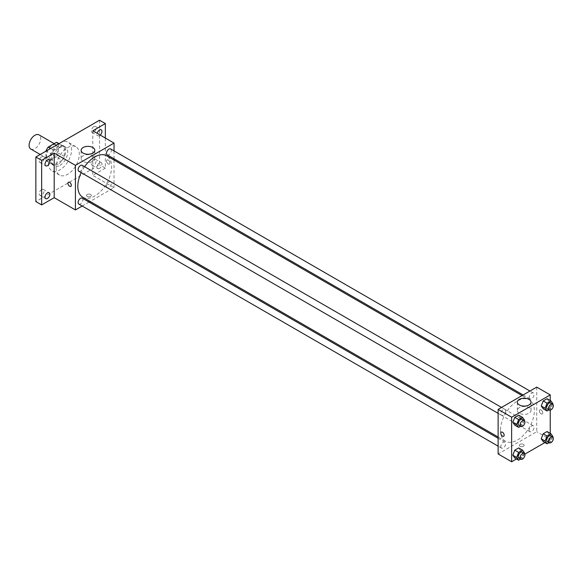 <?xml version="1.0" encoding="UTF-8"?>
<svg xmlns="http://www.w3.org/2000/svg" width="582" height="582" viewBox="0 0 582 582"><rect width="100%" height="100%" fill="white"/><g stroke="black" fill="none" stroke-linecap="round" stroke-linejoin="round"><path stroke-width="0.44" stroke-dasharray="2.91 2.18" d="M30.795 149.05A8.192 4.729 120 0 0 38.987 144.321A8.192 4.729 120 0 0 38.987 134.864M46.473 155.329A8.192 4.729 120 0 0 48.168 159.075A8.192 4.729 120 0 0 56.359 154.346A8.192 4.729 120 0 0 56.359 144.896A8.192 4.729 120 0 0 50.045 147.086A8.192 4.729 120 0 0 46.473 155.329M58.535 143.674L58.535 153.051A10.571 6.104 120 0 1 56.323 156.885L62.114 160.225A10.571 6.104 120 0 0 64.326 156.398L64.326 147.013L58.535 143.674A10.571 6.104 120 0 0 57.545 142.83M56.323 156.885L48.197 161.57A10.571 6.104 120 0 1 46.975 161.141A10.571 6.104 120 0 1 45.985 160.297L45.985 151.145M62.114 160.225L53.988 164.917L48.197 161.57M45.985 160.297L51.776 163.644L51.776 154.259L46.189 151.029M51.776 163.644A10.571 6.104 120 0 0 52.766 164.48A10.571 6.104 120 0 0 53.988 164.917M64.326 147.013A10.571 6.104 120 0 0 63.336 146.177A10.571 6.104 120 0 0 62.114 145.74L58.738 143.79M51.776 154.259A10.571 6.104 120 0 1 53.988 150.432L62.114 145.74M58.054 164.24A10.92 6.307 -60 0 1 52.591 164.786A10.92 6.307 -60 0 1 52.591 152.178A10.92 6.307 -60 0 1 63.511 145.871A10.92 6.307 -60 0 1 65.184 154.623A10.92 6.307 -60 0 1 58.054 164.24M59.982 165.361A10.92 6.307 120 0 0 67.112 155.736A10.92 6.307 120 0 0 65.439 146.984A10.92 6.307 120 0 0 57.029 149.909A10.92 6.307 120 0 0 52.264 160.901A10.92 6.307 120 0 0 54.526 165.899A10.92 6.307 120 0 0 59.982 165.361M53.988 150.432L50.612 148.483M64.326 156.398L58.535 153.051M48.401 163.127A16.376 9.457 120 0 0 51.791 170.628A16.376 9.457 120 0 0 68.174 161.17A16.376 9.457 120 0 0 68.174 142.255A16.376 9.457 120 0 0 55.552 146.649A16.376 9.457 120 0 0 48.401 163.127M56.119 167.587A16.376 9.457 120 0 0 59.517 175.08A16.376 9.457 120 0 0 75.893 165.63A16.376 9.457 120 0 0 75.893 146.715A16.376 9.457 120 0 0 63.271 151.102A16.376 9.457 120 0 0 56.119 167.587M93.76 126.665A3.412 1.972 120 0 0 91.527 129.67A3.412 1.972 120 0 0 92.051 132.405A3.412 1.972 120 0 0 95.463 130.441A3.412 1.972 120 0 0 95.463 126.498A3.412 1.972 120 0 0 93.76 126.665M41.649 156.754A3.412 1.972 120 0 0 39.416 159.759A3.412 1.972 120 0 0 39.94 162.494A3.412 1.972 120 0 0 43.352 160.523A3.412 1.972 120 0 0 43.352 156.587A3.412 1.972 120 0 0 41.649 156.754M41.649 189.557A3.412 1.972 120 0 0 39.416 192.569A3.412 1.972 120 0 0 39.94 195.305A3.412 1.972 120 0 0 43.352 193.333A3.412 1.972 120 0 0 43.352 189.39A3.412 1.972 120 0 0 41.649 189.557M93.76 159.475A3.412 1.972 120 0 0 91.527 162.48A3.412 1.972 120 0 0 92.051 165.215A3.412 1.972 120 0 0 95.463 163.244A3.412 1.972 120 0 0 95.463 159.308A3.412 1.972 120 0 0 93.76 159.475M99.551 120.227L99.551 164.801L35.858 201.576M105.342 138.058L105.342 168.14L99.551 164.801M105.342 168.14L92.793 175.386L114.028 187.644L90.115 201.452M89.024 202.078L82.2 206.021M87.242 196.418A2.386 1.382 0 0 0 89.846 196.716A2.386 1.382 0 0 0 91.323 195.443A2.386 1.382 0 0 0 88.937 194.068A2.386 1.382 0 0 0 86.543 195.443A2.386 1.382 0 0 0 87.242 196.418A2.386 1.382 0 0 0 89.846 196.716A2.386 1.382 0 0 0 91.323 195.443A2.386 1.382 0 0 0 88.937 194.061A2.386 1.382 0 0 0 86.543 195.443A2.386 1.382 0 0 0 87.242 196.418M100.213 135.097A3.412 1.972 -60 0 1 99.551 135.584A3.412 1.972 -60 0 1 97.841 135.751A3.412 1.972 -60 0 1 97.23 133.373M99.551 168.387A3.412 1.972 -60 0 1 97.841 168.554A3.412 1.972 -60 0 1 97.318 165.826A3.412 1.972 -60 0 1 99.551 162.815A3.412 1.972 -60 0 1 101.253 162.647A3.412 1.972 -60 0 1 101.777 165.383A3.412 1.972 -60 0 1 99.551 168.387M92.793 130.812L92.793 175.386M82.768 197.211A23.913 13.808 120 0 0 106.681 183.403A23.913 13.808 120 0 0 106.681 155.794M84.594 166.714A23.913 13.808 120 0 0 81.182 172.621M114.028 150.898L114.028 158.777M114.028 160.035L114.028 187.644M107.226 154.848A3.412 1.972 120 0 0 110.638 152.877A3.412 1.972 120 0 0 110.638 148.941M78.81 204.064A3.412 1.972 120 0 0 82.222 202.092A3.412 1.972 120 0 0 82.222 198.149M106.521 186.095A3.412 1.972 120 0 0 107.226 187.659A3.412 1.972 120 0 0 110.638 185.687A3.412 1.972 120 0 0 110.638 181.744A3.412 1.972 120 0 0 108.005 182.661A3.412 1.972 120 0 0 106.521 186.095M82.222 165.346A3.412 1.972 -60 0 1 82.928 166.903A3.412 1.972 -60 0 1 81.444 170.337A3.412 1.972 -60 0 1 78.81 171.254M106.55 161.039A2.386 1.382 -120 0 0 107.59 163.44A2.386 1.382 -120 0 0 109.431 164.08A2.386 1.382 -120 0 0 109.431 161.323A2.386 1.382 -120 0 0 107.044 159.948A2.386 1.382 -120 0 0 106.55 161.039A2.386 1.382 -120 0 0 107.59 163.44A2.386 1.382 -120 0 0 109.431 164.08A2.386 1.382 -120 0 0 109.431 161.323A2.386 1.382 -120 0 0 107.037 159.948A2.386 1.382 -120 0 0 106.542 161.039M68.436 182.231L68.443 182.231A2.386 1.382 60 0 1 70.284 182.872A2.386 1.382 60 0 1 71.324 185.272A2.386 1.382 60 0 1 70.829 186.371L70.829 186.371M83.131 161.396A6.846 3.95 180 0 1 81.124 158.602A6.846 3.95 180 0 1 87.969 154.652A6.846 3.95 180 0 1 94.815 158.602A6.846 3.95 180 0 1 90.588 162.254A6.846 3.95 180 0 1 83.131 161.396M500.513 430.302A23.913 13.808 120 0 0 505.467 441.251A23.913 13.808 120 0 0 529.38 427.443A23.913 13.808 120 0 0 529.38 399.834A23.913 13.808 120 0 0 510.952 406.243A23.913 13.808 120 0 0 500.513 430.302M505.627 410.95A3.412 1.972 -60 0 1 504.143 414.384A3.412 1.972 -60 0 1 501.509 415.293A3.412 1.972 -60 0 1 501.509 411.358A3.412 1.972 -60 0 1 504.921 409.386A3.412 1.972 -60 0 1 505.627 410.95M529.213 430.134A3.412 1.972 120 0 0 529.926 431.699A3.412 1.972 120 0 0 533.338 429.727A3.412 1.972 120 0 0 533.338 425.791A3.412 1.972 120 0 0 530.704 426.708A3.412 1.972 120 0 0 529.213 430.134M500.804 446.539A3.412 1.972 120 0 0 501.509 448.104A3.412 1.972 120 0 0 504.921 446.132A3.412 1.972 120 0 0 504.921 442.196A3.412 1.972 120 0 0 502.295 443.106A3.412 1.972 120 0 0 500.804 446.539M529.213 397.331A3.412 1.972 120 0 0 529.926 398.896A3.412 1.972 120 0 0 533.338 396.924A3.412 1.972 120 0 0 533.338 392.981A3.412 1.972 120 0 0 530.704 393.898A3.412 1.972 120 0 0 529.213 397.331M536.728 387.11L536.728 431.684L498.119 453.975M550.237 433.335L550.237 439.49L536.728 431.684M550.237 439.49L544.905 442.56M524.826 454.156L516.496 458.965M520.075 446.314A2.386 1.382 0 0 0 522.672 446.612A2.386 1.382 0 0 0 524.149 445.339A2.386 1.382 0 0 0 521.763 443.957A2.386 1.382 0 0 0 519.377 445.339A2.386 1.382 0 0 0 520.075 446.314A2.386 1.382 0 0 0 522.672 446.605A2.386 1.382 0 0 0 524.149 445.332A2.386 1.382 0 0 0 521.763 443.957A2.386 1.382 0 0 0 519.377 445.332A2.386 1.382 0 0 0 520.075 446.307M549.037 401.485L547.087 398.714L549.037 401.485L547.087 406.512L543.188 408.768L547.087 406.512L549.037 401.485L552.9 403.719M520.628 450.694L518.678 447.922L520.628 450.694L518.678 455.721L514.779 457.976L518.678 455.721L520.628 450.694L524.491 452.927M550.237 400.525L550.237 410.15M549.037 434.296L547.087 431.517L549.037 434.296L547.087 439.323L543.188 441.571L547.087 439.323L549.037 434.296L552.9 436.522M520.628 417.891L518.678 415.119L520.628 417.891L518.678 422.918L514.779 425.166L518.678 422.918L520.628 417.891L524.491 420.117M539.376 410.928A2.386 1.382 -120 0 0 540.416 413.336A2.386 1.382 -120 0 0 542.257 413.977A2.386 1.382 -120 0 0 542.257 411.212A2.386 1.382 -120 0 0 539.87 409.837A2.386 1.382 -120 0 0 539.376 410.928A2.386 1.382 -120 0 0 540.416 413.336A2.386 1.382 -120 0 0 542.257 413.977A2.386 1.382 -120 0 0 542.257 411.219A2.386 1.382 -120 0 0 539.87 409.837A2.386 1.382 -120 0 0 539.376 410.928M501.269 432.12L501.269 432.12A2.386 1.382 60 0 1 503.11 432.761A2.386 1.382 60 0 1 504.15 435.169A2.386 1.382 60 0 1 503.656 436.26L503.656 436.26M519.34 413.242A6.846 3.95 180 0 1 517.333 410.448A6.846 3.95 180 0 1 524.178 406.498A6.846 3.95 180 0 1 531.024 410.448A6.846 3.95 180 0 1 526.797 414.1A6.846 3.95 180 0 1 519.34 413.242M524.309 420.582L522.541 425.144L520.555 426.293M518.882 425.326A3.412 1.972 120 0 0 522.294 423.354A3.412 1.972 120 0 0 522.294 419.418M522.541 425.144L518.678 422.918M552.718 404.177L550.95 408.739L548.964 409.888M547.291 408.92A3.412 1.972 120 0 0 550.703 406.949A3.412 1.972 120 0 0 550.703 403.013M550.95 408.739L547.087 406.512M524.309 453.393L522.541 457.954L520.555 459.096M518.882 458.136A3.412 1.972 120 0 0 522.294 456.164A3.412 1.972 120 0 0 522.294 452.221M522.541 457.954L518.678 455.721M552.718 436.987L550.95 441.549L548.964 442.691M547.291 441.731A3.412 1.972 120 0 0 550.703 439.759A3.412 1.972 120 0 0 550.703 435.816M550.95 441.549L547.087 439.323M40.209 154.485L48.168 159.075M54.177 143.638L56.359 144.896M65.439 146.984L63.511 145.871M54.526 165.899L52.591 164.786M63.336 146.177L58.971 143.652M52.766 164.48L46.975 161.141M75.893 146.715L68.174 142.255M59.517 175.08L51.791 170.628M92.051 165.215L97.841 168.554M95.463 159.308L101.253 162.647M39.94 195.305L45.731 198.644M43.352 189.39L49.143 192.737M39.94 162.494L45.731 165.841M43.352 156.587L49.143 159.926M92.051 132.405L97.841 135.751M95.463 126.498L101.253 129.844M94.815 158.602L94.815 150.316M81.124 158.602L81.124 150.316M529.38 399.834L522.032 395.593M505.467 441.251L498.119 437.009M498.119 413.336L501.509 415.293M501.531 407.429L504.921 409.386M533.338 425.791L110.638 181.744M529.926 431.699L107.226 187.659M504.921 442.196L498.119 438.268M501.509 448.104L498.119 446.147M533.338 392.981L529.947 391.024M529.926 398.896L523.123 394.967M531.024 410.448L531.024 402.155M517.333 410.448L517.333 402.155"/><path stroke-width="0.87" d="M54.177 143.638L38.987 134.864A8.192 4.729 120 0 0 32.672 137.061A8.192 4.729 120 0 0 29.1 145.296A8.192 4.729 120 0 0 30.795 149.05L40.209 154.485M50.612 148.483L48.197 147.086L56.323 142.394A10.571 6.104 120 0 1 57.545 142.83L58.971 143.652M45.985 151.145L45.985 150.913A10.571 6.104 120 0 1 48.197 147.086M58.738 143.79L56.323 142.394M82.2 206.021L75.42 209.935L54.191 197.676L41.649 204.915L35.858 201.576L35.858 157.002L99.551 120.227L105.342 123.566L105.342 138.058M90.115 201.452L89.024 202.078M47.433 198.477A3.412 1.972 -60 0 1 45.731 198.644A3.412 1.972 -60 0 1 45.207 195.908A3.412 1.972 -60 0 1 47.433 192.904A3.412 1.972 -60 0 1 49.143 192.737A3.412 1.972 -60 0 1 49.666 195.472A3.412 1.972 -60 0 1 47.433 198.477M47.433 165.666A3.412 1.972 -60 0 1 45.731 165.841A3.412 1.972 -60 0 1 45.207 163.106A3.412 1.972 -60 0 1 47.433 160.094A3.412 1.972 -60 0 1 49.143 159.926A3.412 1.972 -60 0 1 49.666 162.662A3.412 1.972 -60 0 1 47.433 165.666M54.191 197.676L54.191 153.102L41.649 160.341L35.858 157.002M41.649 204.915L41.649 160.341M75.42 209.935L75.42 165.353L54.191 153.102M75.42 165.353L114.028 143.07L92.793 130.812L105.342 123.566M83.131 153.11A6.846 3.95 180 0 1 81.124 150.316A6.846 3.95 180 0 1 87.969 146.358A6.846 3.95 180 0 1 94.815 150.316A6.846 3.95 180 0 1 90.588 153.968A6.846 3.95 180 0 1 83.131 153.11M97.23 133.373A3.412 1.972 -60 0 1 99.551 130.012A3.412 1.972 -60 0 1 101.253 129.844A3.412 1.972 -60 0 1 100.213 135.097M81.182 172.621A23.913 13.808 120 0 0 77.813 186.262A23.913 13.808 120 0 0 82.768 197.211L498.119 437.009M522.032 395.593L106.681 155.794A23.913 13.808 120 0 0 84.594 166.714M114.028 143.07L114.028 150.898M114.028 158.777L114.028 160.035M529.947 391.024L110.638 148.941A3.412 1.972 120 0 0 108.005 149.858A3.412 1.972 120 0 0 106.521 153.292A3.412 1.972 120 0 0 107.226 154.848L523.123 394.967M498.119 438.268L82.222 198.149A3.412 1.972 120 0 0 79.596 199.066A3.412 1.972 120 0 0 78.104 202.5A3.412 1.972 120 0 0 78.81 204.064L498.119 446.147M498.119 413.336L78.81 171.254A3.412 1.972 -60 0 1 78.81 167.31A3.412 1.972 -60 0 1 82.222 165.346L501.531 407.429M71.324 185.272A2.386 1.382 60 0 1 70.829 186.371A2.386 1.382 60 0 1 68.436 184.989A2.386 1.382 60 0 1 68.436 182.231A2.386 1.382 60 0 1 70.276 182.872A2.386 1.382 60 0 1 71.324 185.272M70.829 186.371A2.386 1.382 60 0 1 68.443 184.989A2.386 1.382 60 0 1 68.443 182.231M516.496 458.965L511.629 461.773L498.119 453.975L498.119 409.401L536.728 387.11L550.237 394.916L550.237 400.525M544.905 442.56L524.826 454.156M543.188 408.768L541.238 405.989L543.188 400.962L547.087 398.714L543.188 400.962L541.238 405.989L543.188 408.768L547.051 410.994L545.101 408.222L547.051 403.195L550.95 400.94L552.9 403.719L552.718 404.177M514.779 457.976L512.829 455.204L514.779 450.177L518.678 447.922L514.779 450.177L512.829 455.204L514.779 457.976L518.635 460.202L516.685 457.43L518.635 452.403L522.541 450.148L524.491 452.927L524.309 453.393M550.237 410.15L550.237 433.335M511.629 461.773L511.629 417.199L550.237 394.916M543.188 441.571L541.238 438.799L543.188 433.772L547.087 431.517L543.188 433.772L541.238 438.799L543.188 441.571L547.051 443.797L545.101 441.025L547.051 435.998L550.95 433.75L552.9 436.522L552.718 436.987M514.779 425.166L512.829 422.394L514.779 417.367L518.678 415.119L514.779 417.367L512.829 422.394L514.779 425.166L518.635 427.399L516.685 424.62L518.635 419.593L522.541 417.345L524.491 420.117L524.309 420.582M511.629 417.199L498.119 409.401M519.34 404.948A6.846 3.95 180 0 1 517.333 402.155A6.846 3.95 180 0 1 524.178 398.204A6.846 3.95 180 0 1 531.024 402.155A6.846 3.95 180 0 1 526.797 405.807A6.846 3.95 180 0 1 519.34 404.948M504.15 435.169A2.386 1.382 60 0 1 503.656 436.26A2.386 1.382 60 0 1 501.269 434.878A2.386 1.382 60 0 1 501.269 432.12A2.386 1.382 60 0 1 503.11 432.761A2.386 1.382 60 0 1 504.15 435.169M503.656 436.26A2.386 1.382 60 0 1 501.269 434.878A2.386 1.382 60 0 1 501.269 432.12M520.555 426.293L518.635 427.399M524.222 420.531L522.294 419.418A3.412 1.972 120 0 0 519.668 420.328A3.412 1.972 120 0 0 518.176 423.761A3.412 1.972 120 0 0 518.882 425.326L520.81 426.439A3.412 1.972 120 0 0 524.222 424.467A3.412 1.972 120 0 0 524.222 420.531A3.412 1.972 120 0 0 521.596 421.441A3.412 1.972 120 0 0 520.104 424.875A3.412 1.972 120 0 0 520.81 426.439M516.685 424.62L512.829 422.394M518.635 419.593L514.779 417.367M522.541 417.345L518.678 415.119M548.964 409.888L547.051 410.994M552.638 404.126L550.703 403.013A3.412 1.972 120 0 0 548.077 403.93A3.412 1.972 120 0 0 546.585 407.364A3.412 1.972 120 0 0 547.291 408.92L549.226 410.034A3.412 1.972 120 0 0 552.638 408.069A3.412 1.972 120 0 0 552.638 404.126A3.412 1.972 120 0 0 550.005 405.043A3.412 1.972 120 0 0 548.52 408.477A3.412 1.972 120 0 0 549.226 410.034M545.101 408.222L541.238 405.989M547.051 403.195L543.188 400.962M550.95 400.94L547.087 398.714M520.555 459.096L518.635 460.202M524.222 453.334L522.294 452.221A3.412 1.972 120 0 0 519.668 453.138A3.412 1.972 120 0 0 518.176 456.572A3.412 1.972 120 0 0 518.882 458.136L520.81 459.249A3.412 1.972 120 0 0 524.222 457.277A3.412 1.972 120 0 0 524.222 453.334A3.412 1.972 120 0 0 521.596 454.251A3.412 1.972 120 0 0 520.104 457.685A3.412 1.972 120 0 0 520.81 459.249M516.685 457.43L512.829 455.204M518.635 452.403L514.779 450.177M522.541 450.148L518.678 447.922M548.964 442.691L547.051 443.797M552.638 436.937L550.703 435.816A3.412 1.972 120 0 0 548.077 436.733A3.412 1.972 120 0 0 546.585 440.167A3.412 1.972 120 0 0 547.291 441.731L549.226 442.844A3.412 1.972 120 0 0 552.638 440.872A3.412 1.972 120 0 0 552.638 436.937A3.412 1.972 120 0 0 550.005 437.846A3.412 1.972 120 0 0 548.52 441.28A3.412 1.972 120 0 0 549.226 442.844M545.101 441.025L541.238 438.799M547.051 435.998L543.188 433.772M550.95 433.75L547.087 431.517"/></g></svg>
